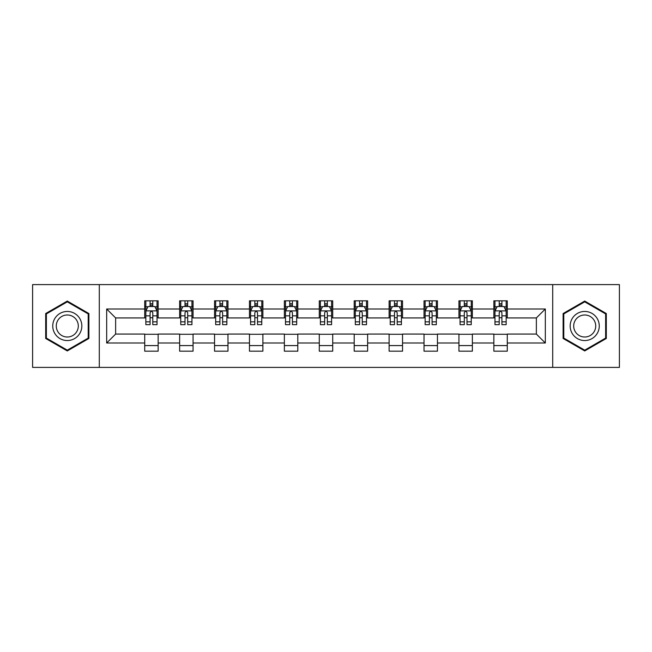 <?xml version="1.0" encoding="UTF-8"?>
<svg xmlns="http://www.w3.org/2000/svg" width="652" height="652" viewBox="0 0 652 652"><rect width="100%" height="100%" fill="white"/><g stroke="black" fill="none" stroke-linecap="round" stroke-linejoin="round"><path stroke-width="0.98" d="M552.709 367.402L619.4 367.402L619.4 284.598L552.709 284.598L552.709 367.402L99.291 367.402L99.291 284.598L32.6 284.598L32.6 367.402L99.291 367.402M552.709 284.598L99.291 284.598M507.28 308.991L507.28 300.825L493.849 300.825L493.849 308.991L472.366 308.991L472.366 300.825L458.935 300.825L458.935 308.991L437.451 308.991L437.451 300.825L424.02 300.825L424.02 308.991L402.537 308.991L402.537 300.825L389.114 300.825L389.114 308.991L367.63 308.991L367.63 300.825L354.199 300.825L354.199 308.991L332.716 308.991L332.716 300.825L319.284 300.825L319.284 308.991L297.801 308.991L297.801 300.825L284.37 300.825L284.37 308.991L262.886 308.991L262.886 300.825L249.463 300.825L249.463 308.991L227.98 308.991L227.98 300.825L214.549 300.825L214.549 308.991L193.065 308.991L193.065 300.825L179.634 300.825L179.634 308.991L158.151 308.991L158.151 300.825L144.72 300.825L144.72 308.991L106.675 308.991L106.675 343.009L115.632 334.06L144.72 334.06L144.72 351.175L158.151 351.175L158.151 334.06L179.634 334.06L179.634 351.175L193.065 351.175L193.065 334.06L214.549 334.06L214.549 351.175L227.98 351.175L227.98 334.06L249.463 334.06L249.463 351.175L262.886 351.175L262.886 334.06L284.37 334.06L284.37 351.175L297.801 351.175L297.801 334.06L319.284 334.06L319.284 351.175L332.716 351.175L332.716 334.06L354.199 334.06L354.199 351.175L367.63 351.175L367.63 334.06L389.114 334.06L389.114 351.175L402.537 351.175L402.537 334.06L424.02 334.06L424.02 351.175L437.451 351.175L437.451 334.06L458.935 334.06L458.935 351.175L472.366 351.175L472.366 334.06L493.849 334.06L493.849 351.175L507.28 351.175L507.28 334.06L536.368 334.06L536.368 317.94L507.28 317.94L507.28 308.991L545.325 308.991L545.325 343.009L507.28 343.009M493.849 343.009L472.366 343.009M458.935 343.009L437.451 343.009M424.02 343.009L402.537 343.009M389.114 343.009L367.63 343.009M354.199 343.009L332.716 343.009M319.284 343.009L297.801 343.009M284.37 343.009L262.886 343.009M249.463 343.009L227.98 343.009M214.549 343.009L193.065 343.009M179.634 343.009L158.151 343.009M144.72 343.009L106.675 343.009M493.849 308.991L493.849 317.94L472.366 317.94L472.366 308.991M458.935 308.991L458.935 317.94L437.451 317.94L437.451 308.991M424.02 308.991L424.02 317.94L402.537 317.94L402.537 308.991M389.114 308.991L389.114 317.94L367.63 317.94L367.63 308.991M354.199 308.991L354.199 317.94L332.716 317.94L332.716 308.991M319.284 308.991L319.284 317.94L297.801 317.94L297.801 308.991M284.37 308.991L284.37 317.94L262.886 317.94L262.886 308.991M249.463 308.991L249.463 317.94L227.98 317.94L227.98 308.991M214.549 308.991L214.549 317.94L193.065 317.94L193.065 308.991M179.634 308.991L179.634 317.94L158.151 317.94L158.151 308.991M144.72 308.991L144.72 317.94L115.632 317.94L106.675 308.991M115.632 317.94L115.632 334.06M545.325 343.009L536.368 334.06M536.368 317.94L545.325 308.991M144.72 306.416L145.844 306.416M150.09 306.416L152.78 306.416M157.034 306.416L158.151 306.416M144.72 317.72L145.844 317.72M150.09 317.72L152.78 317.72M157.034 317.72L158.151 317.72M144.72 334.28L158.151 334.28M144.72 345.584L158.151 345.584M179.634 334.28L193.065 334.28M179.634 345.584L193.065 345.584M179.634 306.416L180.751 306.416M185.005 306.416L187.695 306.416M191.941 306.416L193.065 306.416M179.634 317.72L180.751 317.72M185.005 317.72L187.695 317.72M191.941 317.72L193.065 317.72M214.549 334.28L227.98 334.28M214.549 345.584L227.98 345.584M214.549 306.416L215.665 306.416M219.92 306.416L222.609 306.416M226.855 306.416L227.98 306.416M214.549 317.72L215.665 317.72M219.92 317.72L222.609 317.72M226.855 317.72L227.98 317.72M249.463 334.28L262.886 334.28M249.463 345.584L262.886 345.584M249.463 306.416L250.58 306.416M254.834 306.416L257.516 306.416M261.77 306.416L262.886 306.416M249.463 317.72L250.58 317.72M254.834 317.72L257.516 317.72M261.77 317.72L262.886 317.72M284.37 334.28L297.801 334.28M284.37 345.584L297.801 345.584M284.37 306.416L285.495 306.416M289.741 306.416L292.43 306.416M296.684 306.416L297.801 306.416M284.37 317.72L285.495 317.72M289.741 317.72L292.43 317.72M296.684 317.72L297.801 317.72M319.284 334.28L332.716 334.28M319.284 345.584L332.716 345.584M319.284 306.416L320.409 306.416M324.655 306.416L327.345 306.416M331.591 306.416L332.716 306.416M319.284 317.72L320.409 317.72M324.655 317.72L327.345 317.72M331.591 317.72L332.716 317.72M354.199 334.28L367.63 334.28M354.199 345.584L367.63 345.584M354.199 306.416L355.316 306.416M359.57 306.416L362.259 306.416M366.505 306.416L367.63 306.416M354.199 317.72L355.316 317.72M359.57 317.72L362.259 317.72M366.505 317.72L367.63 317.72M389.114 334.28L402.537 334.28M389.114 345.584L402.537 345.584M389.114 306.416L390.23 306.416M394.484 306.416L397.166 306.416M401.42 306.416L402.537 306.416M389.114 317.72L390.23 317.72M394.484 317.72L397.166 317.72M401.42 317.72L402.537 317.72M424.02 334.28L437.451 334.28M424.02 345.584L437.451 345.584M424.02 306.416L425.145 306.416M429.391 306.416L432.08 306.416M436.335 306.416L437.451 306.416M424.02 317.72L425.145 317.72M429.391 317.72L432.08 317.72M436.335 317.72L437.451 317.72M458.935 334.28L472.366 334.28M458.935 345.584L472.366 345.584M458.935 306.416L460.059 306.416M464.305 306.416L466.995 306.416M471.249 306.416L472.366 306.416M458.935 317.72L460.059 317.72M464.305 317.72L466.995 317.72M471.249 317.72L472.366 317.72M493.849 334.28L507.28 334.28M493.849 345.584L507.28 345.584M493.849 306.416L494.966 306.416M499.22 306.416L501.91 306.416M506.156 306.416L507.28 306.416M493.849 317.72L494.966 317.72M499.22 317.72L501.91 317.72M506.156 317.72L507.28 317.72M67.286 350.939L88.884 338.469L88.884 313.53L67.286 301.061L45.689 313.53L45.689 338.469L67.286 350.939M606.311 313.53L584.714 301.061L563.116 313.53L563.116 338.469L584.714 350.939L606.311 338.469L606.311 313.53M152.78 303.734L150.09 303.734M157.034 321.852L152.78 321.852L152.78 324.655L157.034 324.655L157.034 311.004L154.793 306.53L148.077 306.53L145.844 311.004L145.844 324.655L150.09 324.655L150.09 321.852L145.844 321.852M145.844 311.004L145.844 300.825M157.034 311.004L157.034 300.825M150.09 306.53L150.09 300.825M152.78 300.825L152.78 306.53M152.78 321.852L152.78 312.683C151.883 310.963 150.987 310.963 150.09 312.683L150.09 321.852M79.886 333.27A14.548 14.548 0 0 0 74.564 313.4A14.548 14.548 0 0 0 54.695 318.73A14.548 14.548 0 0 0 60.017 338.6A14.548 14.548 0 0 0 79.886 333.27M76.83 331.509A11.011 11.011 0 0 0 72.796 316.464A11.011 11.011 0 0 0 57.751 320.491A11.011 11.011 0 0 0 61.785 335.535A11.011 11.011 0 0 0 76.83 331.509M46.365 338.078L46.365 313.922L67.286 301.835L88.216 313.922L88.216 338.078L67.286 350.165L46.365 338.078M584.714 311.452A14.548 14.548 0 0 0 570.166 326A14.548 14.548 0 0 0 584.714 340.548A14.548 14.548 0 0 0 599.261 326A14.548 14.548 0 0 0 584.714 311.452M584.714 314.989A11.011 11.011 0 0 0 573.695 326A11.011 11.011 0 0 0 584.714 337.011A11.011 11.011 0 0 0 595.724 326A11.011 11.011 0 0 0 584.714 314.989M605.635 338.078L584.714 350.165L563.784 338.078L563.784 313.922L584.714 301.835L605.635 313.922L605.635 338.078M187.695 303.734L185.005 303.734M191.941 321.852L187.695 321.852L187.695 324.655L191.941 324.655L191.941 311.004L189.708 306.53L182.992 306.53L180.751 311.004L180.751 324.655L185.005 324.655L185.005 321.852L180.751 321.852M180.751 311.004L180.751 300.825M191.941 311.004L191.941 300.825M185.005 306.53L185.005 300.825M187.695 300.825L187.695 306.53M187.695 321.852L187.695 312.683C186.798 310.963 185.901 310.963 185.005 312.683L185.005 321.852M222.609 303.734L219.92 303.734M226.855 321.852L222.609 321.852L222.609 324.655L226.855 324.655L226.855 311.004L224.622 306.53L217.907 306.53L215.665 311.004L215.665 324.655L219.92 324.655L219.92 321.852L215.665 321.852M215.665 311.004L215.665 300.825M226.855 311.004L226.855 300.825M219.92 306.53L219.92 300.825M222.609 300.825L222.609 306.53M222.609 321.852L222.609 312.683C221.713 310.963 220.816 310.963 219.92 312.683L219.92 321.852M257.516 303.734L254.834 303.734M261.77 321.852L257.516 321.852L257.516 324.655L261.77 324.655L261.77 311.004L259.529 306.53L252.821 306.53L250.58 311.004L250.58 324.655L254.834 324.655L254.834 321.852L250.58 321.852M250.58 311.004L250.58 300.825M261.77 311.004L261.77 300.825M254.834 306.53L254.834 300.825M257.516 300.825L257.516 306.53M257.516 321.852L257.516 312.683C256.627 310.963 255.731 310.963 254.834 312.683L254.834 321.852M292.43 303.734L289.741 303.734M296.684 321.852L292.43 321.852L292.43 324.655L296.684 324.655L296.684 311.004L294.443 306.53L287.728 306.53L285.495 311.004L285.495 324.655L289.741 324.655L289.741 321.852L285.495 321.852M285.495 311.004L285.495 300.825M296.684 311.004L296.684 300.825M289.741 306.53L289.741 300.825M292.43 300.825L292.43 306.53M292.43 321.852L292.43 312.683C291.534 310.963 290.637 310.963 289.741 312.683L289.741 321.852M327.345 303.734L324.655 303.734M331.591 321.852L327.345 321.852L327.345 324.655L331.591 324.655L331.591 311.004L329.358 306.53L322.642 306.53L320.409 311.004L320.409 324.655L324.655 324.655L324.655 321.852L320.409 321.852M320.409 311.004L320.409 300.825M331.591 311.004L331.591 300.825M324.655 306.53L324.655 300.825M327.345 300.825L327.345 306.53M327.345 321.852L327.345 312.683C326.448 310.963 325.552 310.963 324.655 312.683L324.655 321.852M362.259 303.734L359.57 303.734M366.505 321.852L362.259 321.852L362.259 324.655L366.505 324.655L366.505 311.004L364.272 306.53L357.557 306.53L355.316 311.004L355.316 324.655L359.57 324.655L359.57 321.852L355.316 321.852M355.316 311.004L355.316 300.825M366.505 311.004L366.505 300.825M359.57 306.53L359.57 300.825M362.259 300.825L362.259 306.53M362.259 321.852L362.259 312.683C361.363 310.963 360.466 310.963 359.57 312.683L359.57 321.852M397.166 303.734L394.484 303.734M401.42 321.852L397.166 321.852L397.166 324.655L401.42 324.655L401.42 311.004L399.179 306.53L392.471 306.53L390.23 311.004L390.23 324.655L394.484 324.655L394.484 321.852L390.23 321.852M390.23 311.004L390.23 300.825M401.42 311.004L401.42 300.825M394.484 306.53L394.484 300.825M397.166 300.825L397.166 306.53M397.166 321.852L397.166 312.683C396.277 310.963 395.381 310.963 394.484 312.683L394.484 321.852M432.08 303.734L429.391 303.734M436.335 321.852L432.08 321.852L432.08 324.655L436.335 324.655L436.335 311.004L434.093 306.53L427.378 306.53L425.145 311.004L425.145 324.655L429.391 324.655L429.391 321.852L425.145 321.852M425.145 311.004L425.145 300.825M436.335 311.004L436.335 300.825M429.391 306.53L429.391 300.825M432.08 300.825L432.08 306.53M432.08 321.852L432.08 312.683C431.184 310.963 430.287 310.963 429.391 312.683L429.391 321.852M466.995 303.734L464.305 303.734M471.249 321.852L466.995 321.852L466.995 324.655L471.249 324.655L471.249 311.004L469.008 306.53L462.292 306.53L460.059 311.004L460.059 324.655L464.305 324.655L464.305 321.852L460.059 321.852M460.059 311.004L460.059 300.825M471.249 311.004L471.249 300.825M464.305 306.53L464.305 300.825M466.995 300.825L466.995 306.53M466.995 321.852L466.995 312.683C466.098 310.963 465.202 310.963 464.305 312.683L464.305 321.852M501.91 303.734L499.22 303.734M506.156 321.852L501.91 321.852L501.91 324.655L506.156 324.655L506.156 311.004L503.923 306.53L497.207 306.53L494.966 311.004L494.966 324.655L499.22 324.655L499.22 321.852L494.966 321.852M494.966 311.004L494.966 300.825M506.156 311.004L506.156 300.825M499.22 306.53L499.22 300.825M501.91 300.825L501.91 306.53M501.91 321.852L501.91 312.683C501.013 310.963 500.117 310.963 499.22 312.683L499.22 321.852M156.977 310.89L145.901 310.89M145.844 306.799L147.947 306.799M154.931 306.799L157.034 306.799M150.09 315.853L145.844 315.853M157.034 315.853L152.78 315.853M152.78 305.152L150.09 305.152M191.892 310.89L180.808 310.89M180.751 306.799L182.862 306.799M189.838 306.799L191.941 306.799M185.005 315.853L180.751 315.853M191.941 315.853L187.695 315.853M187.695 305.152L185.005 305.152M226.798 310.89L215.722 310.89M215.665 306.799L217.768 306.799M224.753 306.799L226.855 306.799M219.92 315.853L215.665 315.853M226.855 315.853L222.609 315.853M222.609 305.152L219.92 305.152M261.713 310.89L250.637 310.89M250.58 306.799L252.683 306.799M259.667 306.799L261.77 306.799M254.834 315.853L250.58 315.853M261.77 315.853L257.516 315.853M257.516 305.152L254.834 305.152M296.627 310.89L285.552 310.89M285.495 306.799L287.597 306.799M294.582 306.799L296.684 306.799M289.741 315.853L285.495 315.853M296.684 315.853L292.43 315.853M292.43 305.152L289.741 305.152M331.542 310.89L320.458 310.89M320.409 306.799L322.512 306.799M329.488 306.799L331.591 306.799M324.655 315.853L320.409 315.853M331.591 315.853L327.345 315.853M327.345 305.152L324.655 305.152M366.448 310.89L355.373 310.89M355.316 306.799L357.418 306.799M364.403 306.799L366.505 306.799M359.57 315.853L355.316 315.853M366.505 315.853L362.259 315.853M362.259 305.152L359.57 305.152M401.363 310.89L390.287 310.89M390.23 306.799L392.333 306.799M399.317 306.799L401.42 306.799M394.484 315.853L390.23 315.853M401.42 315.853L397.166 315.853M397.166 305.152L394.484 305.152M436.278 310.89L425.202 310.89M425.145 306.799L427.247 306.799M434.232 306.799L436.335 306.799M429.391 315.853L425.145 315.853M436.335 315.853L432.08 315.853M432.08 305.152L429.391 305.152M471.192 310.89L460.108 310.89M460.059 306.799L462.162 306.799M469.138 306.799L471.249 306.799M464.305 315.853L460.059 315.853M471.249 315.853L466.995 315.853M466.995 305.152L464.305 305.152M506.099 310.89L495.023 310.89M494.966 306.799L497.068 306.799M504.053 306.799L506.156 306.799M499.22 315.853L494.966 315.853M506.156 315.853L501.91 315.853M501.91 305.152L499.22 305.152"/></g></svg>
